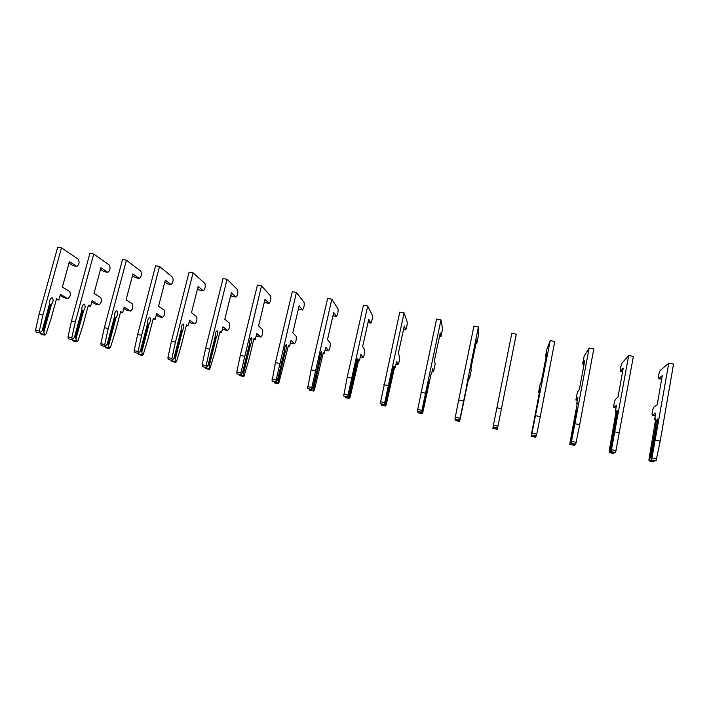 <?xml version="1.0" encoding="UTF-8"?>
<svg xmlns="http://www.w3.org/2000/svg" width="709" height="709" viewBox="0 0 709 709"><rect width="100%" height="100%" fill="white"/><g stroke="black" fill="none" stroke-linecap="round" stroke-linejoin="round"><path stroke-width="1.06" d="M50.383 304.409L43.152 330.58L44.906 335.144L46.005 333.957L50.942 319.05L56.534 298.764L58.838 300.013L60.38 294.412L67.887 298.56C70.377 296.876 70.944 294.474 69.571 291.355L62.365 287.18L69.385 261.665L76.749 266.389C79.151 264.767 79.692 262.383 78.362 259.228L61.488 247.875L42.868 315.106L39.341 330.961L39.801 332.867L42.123 330.766L49.692 303.372C49.444 300.199 50.224 298.312 52.032 297.709C53.6 299.393 53.423 301.6 51.509 304.321L49.462 304.223M40.475 332.521L41.228 334.364M61.488 247.875L57.713 247.166L39.066 314.326L35.53 330.172L36.088 332.087M43.976 331.599L51.509 304.321M43.152 330.58L42.23 330.385M68.995 263.101L72.797 265.565L76.749 266.389M60.061 295.564L63.978 297.736L67.887 298.56M42.868 315.106L39.066 314.326M58.838 300.013L56.321 299.508M82.492 310.888L75.358 337.254L76.997 341.818L78.043 340.612L82.873 325.582L88.395 305.145L90.539 306.368L92.064 300.722L99.038 304.781C101.405 303.062 101.963 300.643 100.722 297.523L94.022 293.437L100.953 267.736L107.795 272.38C110.072 270.723 110.604 268.312 109.408 265.166L93.739 253.999L75.358 321.735L71.831 337.706L72.238 339.611L74.445 337.466L81.916 309.868C81.73 306.687 82.483 304.781 84.185 304.143C85.638 305.818 85.443 308.034 83.609 310.79L81.686 310.728M72.619 339.505L73.266 341.029M93.739 253.999L89.91 253.273L71.503 320.955L67.975 336.899L68.463 338.813M76.173 338.282L83.609 310.79M75.358 337.254L74.542 337.085M100.536 269.296L103.815 271.547L107.795 272.38M91.727 301.981L95.103 303.957L99.038 304.781M75.358 321.735L71.503 320.955M90.539 306.368L88.191 305.898M115.026 317.446L107.981 344.016L109.505 348.58L110.498 347.357L115.221 332.202L120.663 311.606L122.648 312.802L124.155 307.121L130.589 311.083C132.822 309.319 133.381 306.882 132.264 303.78L126.087 299.774L132.929 273.887L139.23 278.442C141.375 276.749 141.906 274.33 140.834 271.184L126.415 260.203L108.273 328.462L104.746 344.53L105.1 346.444L107.192 344.255L114.566 316.444C114.441 313.254 115.168 311.331 116.763 310.666C118.093 312.323 117.88 314.548 116.125 317.348L114.335 317.313M105.154 346.444L105.712 347.782M126.415 260.203L122.533 259.467L104.365 327.664L100.838 343.723L101.272 345.637M108.787 345.044L116.125 317.348M107.981 344.016L107.289 343.874M132.477 275.597L135.224 277.609L139.23 278.442M123.791 308.495L126.849 310.338L130.589 311.083M108.273 328.462L104.365 327.664M122.648 312.802L120.468 312.368M147.995 324.093L141.047 350.866L141.835 351.894L142.438 355.439L143.378 354.19L147.995 338.911L153.366 318.155L155.174 319.325L156.654 313.591L162.538 317.464C164.63 315.656 165.188 313.21 164.213 310.117L158.568 306.199L165.312 280.108L171.055 284.584C173.067 282.847 173.599 280.409 172.668 277.272L159.516 266.487L141.632 335.268L138.104 351.451L138.406 353.366L140.373 351.132L147.64 323.109C147.578 319.91 148.287 317.969 149.767 317.277C150.973 318.917 150.733 321.15 149.067 323.986L147.419 323.978M138.095 353.304L138.592 354.624M159.516 266.487L155.59 265.733L137.67 334.462L134.152 350.636L134.515 352.55M141.835 351.894L149.067 323.986M141.047 350.866L140.471 350.751M164.825 282.005L167.28 283.857L171.055 284.584M156.264 315.115L158.754 316.71L162.538 317.464M141.632 335.268L137.67 334.462M155.174 319.325L153.162 318.917M181.389 330.828L174.547 357.815L175.318 358.843L175.805 362.379L176.692 361.111L181.194 345.7L186.494 324.784L188.124 325.927L189.587 320.158L194.904 323.933C196.845 322.081 197.403 319.617 196.561 316.524L191.474 312.704L198.121 286.418L203.297 290.805C205.167 289.024 205.699 286.578 204.901 283.449L193.061 272.85L175.433 342.163L171.915 358.47L172.154 360.376L173.997 358.107L181.167 329.862C181.158 326.654 181.841 324.695 183.214 323.978C184.287 325.591 184.03 327.842 182.452 330.722L180.937 330.74M171.481 360.243L171.906 361.563M193.061 272.85L189.081 272.096L171.427 341.348L167.9 357.637L168.21 359.552M175.318 358.843L182.452 330.722M174.547 357.815L174.095 357.717M197.581 288.536L199.468 290.061L203.297 290.805M189.161 321.859L191.067 323.162L194.904 323.933M175.433 342.163L171.427 341.348M188.124 325.927L186.29 325.564M215.235 337.652L208.49 364.843L209.252 365.879L209.625 369.416L214.836 352.586L220.056 331.511L221.509 332.618L222.954 326.805L227.686 330.483C229.477 328.586 230.026 326.096 229.335 323.02L224.806 319.289L231.356 292.808L235.946 297.098C237.675 295.281 238.206 292.817 237.542 289.697L227.057 279.302L209.696 349.165L206.186 365.578L206.354 367.492L208.074 365.17L215.128 336.704C215.19 333.487 215.855 331.511 217.105 330.757C218.044 332.361 217.769 334.621 216.28 337.537L214.916 337.59M205.3 367.271L205.663 368.583M227.057 279.302L223.025 278.531L205.628 348.332L202.118 364.736L202.349 366.642M209.252 365.879L216.28 337.537M230.762 295.21L232.073 296.353L235.946 297.098M222.475 328.728L223.796 329.703L227.686 330.483M209.696 349.165L205.628 348.332M221.509 332.618L219.861 332.291M249.533 344.574L242.895 371.977L243.648 373.014L243.896 376.55L248.93 359.56L254.061 338.317L255.337 339.398L256.755 333.54L260.885 337.112C262.534 335.171 263.074 332.672 262.534 329.605L258.581 325.972L265.024 299.278L269.021 303.479C270.599 301.626 271.13 299.136 270.616 296.025L261.506 285.833L240.918 372.783L241.025 374.698L242.611 372.331L249.559 343.635C249.692 340.417 250.321 338.415 251.456 337.635C252.253 339.221 251.952 341.49 250.561 344.45L249.338 344.53M239.58 374.396L239.881 375.708M261.506 285.833L257.42 285.062L240.307 355.404L236.797 371.933L236.966 373.838M243.648 373.014L250.561 344.45M264.36 302.034L269.021 303.479M256.224 335.747L260.885 337.112M244.428 356.246L240.307 355.404M255.337 339.398L253.875 339.106M284.3 351.584L277.777 379.209L278.513 380.246L278.637 383.782L288.536 345.221L289.618 346.267L291.009 340.364L294.527 343.83C296.007 341.844 296.557 339.327 296.158 336.27L292.808 332.734L299.145 305.845L302.521 309.948C303.948 308.043 304.48 305.544 304.108 302.433L296.424 292.462L276.129 380.086L276.173 382L277.618 379.59L284.451 350.671C284.655 347.437 285.257 345.416 286.268 344.609C286.923 346.169 286.604 348.456 285.31 351.451L284.238 351.567M274.33 381.619L274.551 382.922M296.424 292.462L292.285 291.674L275.455 362.583L272.043 381.132M278.513 380.246L285.31 351.451M302.371 309.851L298.392 309.08L302.521 309.948M290.398 342.961L294.527 343.83M279.638 363.433L275.455 362.583M289.618 346.267L288.341 346.01M313.183 386.618L313.848 387.575L313.803 391.093L314.486 389.746L323.464 352.213L324.359 353.233L325.723 347.277L328.604 350.636C329.933 348.606 330.474 346.072 330.234 343.023L327.487 339.584L333.717 312.492L336.456 316.489C337.732 314.548 338.264 312.022 338.042 308.929L331.821 299.18L311.827 387.495L311.8 389.409L313.112 386.946L319.821 357.797C320.096 354.553 320.672 352.515 321.558 351.673C322.063 353.215 321.726 355.51 320.53 358.55L319.617 358.683M309.549 388.94L309.7 390.234M331.821 299.18L327.62 298.383L311.091 369.859L307.609 388.523M313.848 387.575L320.53 358.55M315.328 370.718L311.091 369.859M324.359 353.233L323.277 353.011M349.138 394.213L349.67 395.01L349.51 398.52L350.113 397.146L358.869 359.303L359.56 360.287L360.908 354.287L363.141 357.54C364.302 355.457 364.834 352.896 364.754 349.865L362.636 346.533L368.751 319.227L370.842 323.127C371.959 321.133 372.491 318.598 372.429 315.514L367.705 305.987L348.022 395.01L347.933 396.916L349.094 394.408L355.679 365.02C356.024 361.767 356.574 359.711 357.336 358.834C357.69 360.358 357.318 362.662 356.228 365.747L355.493 365.879M345.248 396.358L345.327 397.652M367.705 305.987L363.442 305.18L347.215 377.232L343.67 396.021M349.67 395.01L356.228 365.747M351.513 378.11L347.215 377.232M359.56 360.287L358.692 360.11M385.581 401.923L385.696 406.053L386.228 404.653L394.762 366.491L395.25 367.439L396.561 361.386L398.13 364.523C399.123 362.396 399.654 359.826 399.734 356.804L398.263 353.578L404.263 326.051L405.69 329.845C406.638 327.806 407.161 325.254 407.267 322.178L404.086 312.891L384.721 402.623L384.562 404.529L385.572 401.968L393.601 366.101C393.805 367.599 393.415 369.921 392.423 373.049L391.855 373.164M381.451 403.882L381.407 405.158L385.723 406.062M404.086 312.891L399.761 312.075L380.237 403.616M385.988 402.544L392.423 373.049M388.213 385.599L383.853 384.712M395.25 367.439L394.585 367.306M422.537 409.74L422.396 413.684L422.848 412.266L431.152 373.776L431.426 374.689L432.712 368.591L433.589 371.613L435.184 363.832L434.378 360.721L440.254 332.973L440.989 336.66L442.567 328.941L440.971 319.892L421.935 410.343L421.704 412.248L422.564 409.642L428.741 380.538M418.15 411.512L418.071 412.789M440.971 319.892L436.593 319.068L417.317 411.326M422.821 410.183L429.122 380.441M425.427 393.194L421.004 392.29M431.426 374.689L430.975 374.6M460.017 417.69L459.981 419.985L468.037 381.167L469.358 375.894L469.526 378.792L471.113 370.949L470.989 367.953L476.74 339.983L476.776 343.564L478.345 335.782L478.371 326.991L466.141 388M455.364 419.249L455.205 420.517M459.379 420.082L454.912 419.152L458.688 399.982L473.931 326.149L478.371 326.991M460.168 417.929L466.336 387.947M463.163 400.895L458.688 399.982M501.449 408.712L496.903 407.781L511.801 333.336L516.303 334.187L501.449 408.712L497.346 429.291L492.861 428.36L493.109 427.093M497.594 428.023L493.056 427.084L496.903 407.781M535.614 437.249L535.8 436.567L531.254 435.618L531.059 436.31L538.867 395.347L539.709 389.906L538.503 392.564L540.063 384.615L541.277 381.85L546.781 353.445L545.434 356.804L546.985 348.925L550.211 340.621L532.104 432.658M550.211 340.621L554.775 341.49L540.276 416.635L536.367 436.07L531.759 435.122M535.933 435.991L535.8 436.567M531.892 432.809L531.254 435.618M540.276 416.635L535.667 415.696M574.831 444.073L574.405 445.314M570.798 440.874L569.823 444.366L569.965 442.833L577.277 403.04L576.674 403.793L577.853 397.501L575.876 400.036L577.427 392.024L579.377 389.383L584.739 360.748L582.63 363.983L584.181 356.042L589.17 348.022L571.543 441.388L571.011 443.285L571.232 440.466L576.55 410.165L571.224 440.59M589.17 348.022L593.796 348.899L579.678 424.682L575.699 444.251L571.011 443.285M579.678 424.682L574.999 423.725M577.117 403.882L576.674 403.793M614.286 452.28L613.764 453.512M610.263 449.063L609.137 452.546L609.191 450.986L616.227 410.839L615.385 411.557L616.529 405.211L613.772 407.604C613.666 405.158 614.18 402.473 615.315 399.539L618.018 397.022L623.238 368.148L620.348 371.259C620.242 368.928 620.756 366.261 621.89 363.265L628.688 355.519L611.45 449.666L610.839 451.562L610.892 448.682L617.504 410.928C616.706 412.292 616.156 414.676 615.864 418.088L610.263 449.063L610.901 448.655M628.688 355.519L633.385 356.414L615.563 452.528M616.36 418.425L615.864 418.088M619.648 432.844L614.898 431.87M616.077 411.69L615.385 411.557M654.31 460.593L653.698 461.816M650.295 457.367L649.019 460.85L648.983 459.255L655.736 418.753L654.646 419.427L655.763 413.028L652.191 415.279C651.89 412.78 652.395 410.068 653.725 407.152L657.199 404.768L662.286 375.655L658.581 378.633C658.289 376.249 658.794 373.563 660.123 370.585L668.782 363.123L651.952 458.067L651.261 459.964L651.128 457.03L656.587 425.639C657.58 422.334 657.872 420.1 657.473 418.93C656.49 420.269 655.914 422.67 655.736 426.127L650.295 457.367L651.163 456.835M668.782 363.123L673.55 364.036L660.212 441.122L656.038 460.947M656.428 426.552L655.736 426.127M660.212 441.122L655.391 440.138M655.586 419.613L654.646 419.427M44.401 334.373L40.643 333.593M39.341 330.961L35.53 330.172M67.63 298.462L63.978 297.736M76.439 266.265L72.797 265.565M76.537 341.056L72.717 340.267M71.831 337.706L67.975 336.899M98.799 304.693L95.103 303.957M107.502 272.256L103.815 271.547M109.08 347.827L105.216 347.02M104.746 344.53L100.838 343.723M130.367 310.994L126.627 310.25M138.955 278.327L135.224 277.609M142.066 354.686L138.149 353.871M138.104 351.451L134.152 350.636M162.343 317.384L158.55 316.631M170.816 284.469L167.032 283.742M175.477 361.634L171.516 360.81M171.915 358.47L167.9 357.637M194.718 323.853L190.881 323.082M203.075 290.69L199.247 289.954M209.341 368.68L205.326 367.838M206.186 365.578L202.118 364.736M227.518 330.403L223.627 329.623M235.743 297L231.87 296.247M243.666 375.814L239.589 374.964M240.918 372.783L236.797 371.933M260.744 337.041L256.8 336.252M268.844 303.381L264.918 302.619M278.451 383.046L274.321 382.186M276.129 380.086L271.946 379.226M294.403 343.759L290.406 342.961M313.706 390.384L309.523 389.507M311.827 387.495L307.582 386.618M328.497 350.574L325.121 349.9M336.332 316.4L332.964 315.753M349.448 397.811L345.212 396.934M348.022 395.01L343.723 394.115M363.052 357.478L360.314 356.928M370.745 323.038L368.015 322.515M385.687 405.353L381.389 404.458M384.721 402.623L380.361 401.719M398.068 364.47L395.985 364.054M405.619 329.765L403.545 329.366M422.431 412.993L418.071 412.089M421.935 410.343L417.521 409.43M433.553 371.56L432.144 371.277M440.945 336.58L439.545 336.314M459.698 420.738L455.267 419.817M459.689 418.177L455.205 417.247M469.518 378.739L468.8 378.597M476.758 343.493L476.049 343.351M497.479 428.599L492.994 427.669M497.975 426.118L493.429 425.178M536.819 434.183L532.202 433.226M539.177 392.653L538.53 392.529M546.116 356.866L545.469 356.742M574.68 444.649L570.063 443.692M576.222 442.354L571.543 441.388M577.33 400.275L575.93 400M584.101 364.196L582.701 363.93M614.109 452.856L609.43 451.881M616.201 450.649L611.45 449.666M616.024 408.003L613.852 407.569M622.608 371.622L620.446 371.206M654.115 461.169L649.364 460.185M656.773 459.069L651.952 458.067M655.267 415.846L652.307 415.252M661.674 379.155L658.723 378.588M44.906 335.144L41.149 334.356M39.801 332.867L35.999 332.078M76.997 341.818L73.187 341.029M72.238 339.611L68.383 338.813M109.505 348.58L105.641 347.782M105.1 346.444L101.201 345.629M142.438 355.439L138.53 354.624M138.406 353.366L134.453 352.541M175.805 362.379L171.844 361.555M172.154 360.376L168.148 359.543M209.625 369.416L205.61 368.583M206.354 367.492L202.295 366.642M243.896 376.55L239.828 375.708M241.025 374.698L236.912 373.838M278.637 383.782L274.507 382.922M276.173 382L271.999 381.132M313.848 391.111L309.665 390.234M311.8 389.409L307.573 388.523M328.604 350.636L325.112 349.945M336.456 316.489L332.955 315.815M349.537 398.538L345.301 397.652M347.933 396.916L343.643 396.021M363.141 357.54L360.305 356.973M370.842 323.127L368.006 322.577M384.562 404.529L380.21 403.625M398.13 364.523L395.976 364.098M405.69 329.845L403.527 329.428M422.413 413.702L418.053 412.789M421.704 412.248L417.3 411.335M433.589 371.613L432.136 371.321M440.989 336.66L439.536 336.376M459.609 421.438L455.196 420.526M469.526 378.792L468.791 378.641M476.776 343.564L476.031 343.422M535.605 437.258L531.059 436.31M539.168 392.697L538.503 392.564M546.107 356.937L545.434 356.804M574.414 445.332L569.806 444.375M577.321 400.319L575.876 400.036M584.083 364.266L582.63 363.983M613.79 453.521L609.111 452.555M615.58 452.546L610.839 451.562M616.015 408.047L613.772 407.604M622.599 371.693L620.348 371.259M653.733 461.834L648.983 460.85M656.064 460.965L651.261 459.964M655.258 415.891L652.191 415.279M661.657 379.226L658.581 378.633"/></g></svg>
